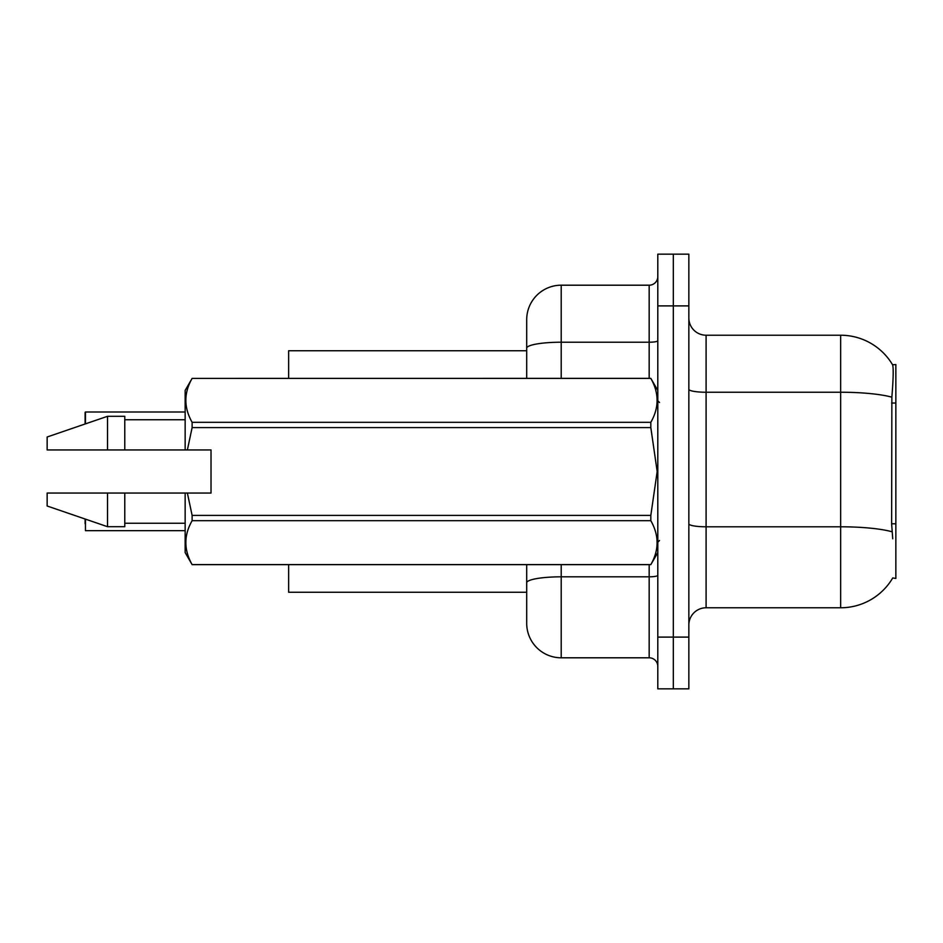 <?xml version="1.0" encoding="UTF-8"?>
<svg xmlns="http://www.w3.org/2000/svg" width="943" height="943" viewBox="0 0 943 943"><rect width="100%" height="100%" fill="white"/><g stroke="black" fill="none" stroke-linecap="round" stroke-linejoin="round"><path stroke-width="1.41" d="M706.095 607.775L840.649 607.775A60.376 60.376 0 0 0 892.738 577.941L895.85 578.448L895.85 364.552L892.561 364.764A60.376 60.376 0 0 0 840.649 335.225A60.376 60.376 0 0 1 892.432 364.552A60.376 60.376 0 0 0 840.649 335.225L706.095 335.225A17.245 17.245 0 0 1 688.85 317.98A17.245 17.245 0 0 0 706.095 335.225L706.095 607.775A17.245 17.245 0 0 0 688.85 625.02M526.701 350.749L288.652 350.749L288.652 378.355M526.701 592.251L288.652 592.251L288.652 564.645M673.326 637.103L673.326 688.85L688.85 688.85L688.85 637.103L673.326 637.103L673.326 688.85L657.801 688.85L657.801 637.103L673.326 637.103L673.326 305.897L673.326 637.103M657.801 637.103L657.801 254.15L673.326 254.15L673.326 305.897L673.326 254.15L688.85 254.15L688.85 637.103M892.738 538.771L891.63 523.789L891.866 397.18C893.363 378.414 893.599 367.617 892.561 364.764A60.376 60.376 0 0 0 840.649 335.225L840.649 392.241L706.095 392.241A17.245 2.994 0 0 1 688.85 389.247M526.701 604.322L526.701 564.645M561.203 564.645L561.203 657.801L649.173 657.801L649.173 564.645M526.701 378.355L526.701 319.701A34.502 34.502 0 0 1 561.203 285.199L649.173 285.199A8.628 8.628 0 0 0 657.801 276.57M561.203 285.199L561.203 342.215A34.502 5.988 180 0 0 526.701 348.215L526.701 338.678M561.203 657.801A34.502 34.502 0 0 1 526.701 623.299L526.701 588.797M657.801 666.43A8.628 8.628 0 0 0 649.173 657.801M85.106 418.892L85.448 411.997L185.146 411.997M187.374 449.941L211.02 449.941L211.02 493.059L187.374 493.059L192.124 515.408L650.823 515.408L657.177 471.5L650.823 427.592L192.124 427.592L187.374 449.941L185.146 449.941L185.146 390.426L192.124 378.402C183.767 392.972 183.767 407.612 192.124 422.311L650.823 422.311C659.181 407.73 659.181 393.101 650.823 378.402L192.124 378.402L650.823 378.355L657.801 390.426M650.823 515.408L650.823 520.689L192.124 520.689C183.767 535.27 183.767 549.899 192.124 564.598L650.823 564.598C659.181 550.028 659.181 535.388 650.823 520.689M187.374 493.059L185.146 493.059L185.146 552.574L192.124 564.645L650.823 564.645L657.801 552.574M192.124 515.408L192.124 520.689M185.146 493.059L124.771 493.059L124.771 526.701L107.526 526.701L107.526 493.059L47.15 493.059L47.15 506.002L107.526 526.701M124.771 493.059L107.526 493.059M47.15 493.059L69.971 493.059M650.823 422.311L650.823 427.592M192.124 422.311L192.124 427.592M107.526 416.299L107.526 449.941L47.15 449.941L47.15 436.998L107.526 416.299L124.771 416.299L124.771 449.941L185.146 449.941M107.526 449.941L124.771 449.941M85.106 523.766L85.106 519.015M85.448 519.133L85.448 530.661L185.146 530.661M85.106 423.985L85.106 412.339M895.85 403.038L891.63 403.038M895.85 523.789L891.63 523.789M840.649 607.775L840.649 392.241A60.376 10.479 180 0 1 891.866 397.18M892.054 531.781A60.376 10.479 180 0 0 840.649 526.795L706.095 526.795A17.245 2.994 -0 0 1 688.85 523.801M688.85 305.897L657.801 305.897M657.801 575.324A8.628 1.497 0 0 1 649.173 576.821L561.203 576.821A34.502 5.988 180 0 0 526.701 582.809M561.203 378.355L561.203 342.215L649.173 342.215L649.173 285.199M649.173 378.355L649.173 342.215A8.628 1.497 0 0 0 657.801 340.718M85.448 411.997L85.448 423.867M659.522 402.496L657.801 400.775M124.771 523.247L185.146 523.247M124.771 419.753L185.146 419.753M659.522 540.504L657.801 542.225"/></g></svg>
